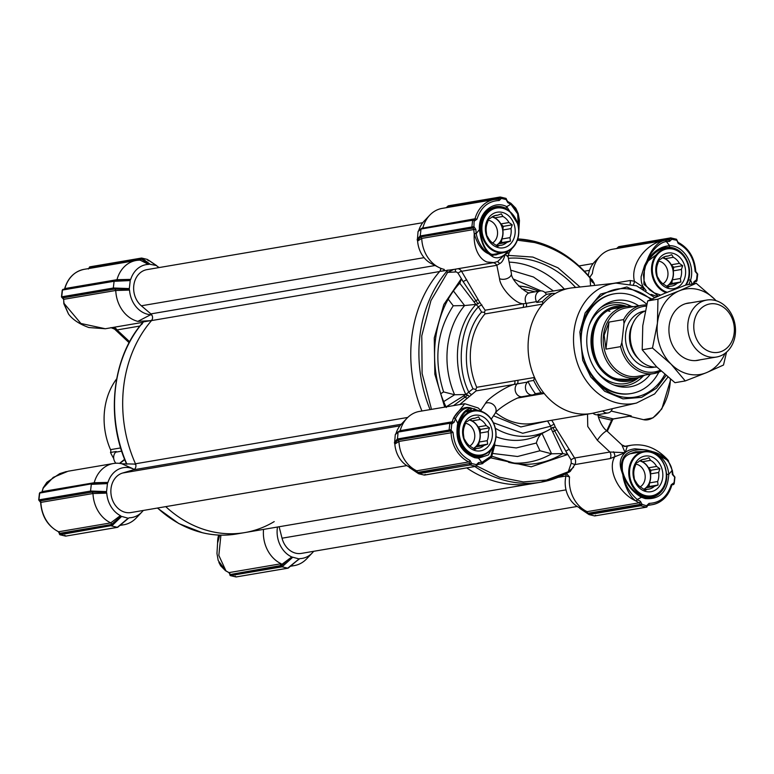 <?xml version="1.0" encoding="UTF-8"?>
<svg xmlns="http://www.w3.org/2000/svg" width="774" height="774" viewBox="0 0 774 774"><rect width="100%" height="100%" fill="white"/><g stroke="black" fill="none" stroke-linecap="round" stroke-linejoin="round"><path stroke-width="1.16" d="M107.963 482.415A25.29 20.753 -99.7 0 1 130.342 467.931A25.29 20.753 -99.7 0 1 133.389 468.947L121.876 463.781A31.066 25.494 80.3 0 0 113.42 463.51A31.066 25.494 80.3 0 0 94.205 482.724L107.963 482.415L107.509 483.063L91.874 483.624M121.876 463.781L134.512 464.071L135.885 464.7A122.814 100.804 -99.7 0 1 152.12 319.904L150.601 320.659L137.849 321.374L150.688 314.708A25.29 20.753 -99.7 0 1 129.529 290.076L115.761 290.492A31.066 25.494 80.3 0 0 137.849 321.374M113.42 463.51L68.093 471.221L53.28 477.364L43.354 487.93A1.442 0.493 -157.8 0 0 43.092 488.084A1.442 0.493 -157.8 0 0 43.17 488.375M43.354 487.93A31.066 25.494 80.3 0 0 42.106 491.606L94.205 482.724L92.232 484.301L92.667 483.624L96.411 483.547M113.73 458.518A65.016 53.367 -99.7 0 1 110.489 452.471A2.893 2.37 80.3 0 0 110.527 449.646A63.574 52.177 -99.7 0 1 104.548 410.53A63.574 52.177 -99.7 0 1 116.69 378.825M139.891 326.048L117.029 329.937A5.776 4.741 80.3 0 0 113.865 327.479A5.776 4.741 80.3 0 0 113.314 327.392M115.345 280.604L114.088 281.272L113.323 288.034L114.687 288.034L114.968 289.05L129.248 289.253L130.284 280.024L114.649 280.585M129.248 289.253L129.529 290.076M151.956 315.221L150.688 314.708M92.57 483.644L39.697 493.086L38.942 499.859A0.871 0.716 80.3 0 0 39.561 500.875L39.203 500.168L39.561 500.875L91.816 492.109L91.477 491.074L92.193 492.09L106.473 492.293L107.509 483.063M106.473 492.293L106.754 493.115L92.986 493.531A31.066 25.494 80.3 0 0 110.75 522.876L120.376 515.619A25.29 20.753 -99.7 0 1 106.754 493.115M120.376 515.619L120.947 516.21L110.953 524.966L111.669 525.962L117.358 527.326L128.145 518.232L120.947 516.21M118.828 526.049L124.13 521.763M128.697 518.067L129.364 517.777A25.29 20.753 -99.7 0 0 141.884 512.04L136.214 518A31.066 25.494 80.3 0 1 123.84 524.762L119.854 525.44M143.248 510.463A25.29 20.753 -99.7 0 1 141.884 512.04M274.219 521.599A122.814 100.804 -99.7 0 1 244.778 532.589A122.814 100.804 -99.7 0 1 165.733 506.631A122.814 100.804 -99.7 0 0 210.722 531.37A122.814 100.804 -99.7 0 0 244.778 532.589L236.641 533.973C225.292 535.889 213.885 535.482 202.411 532.744L178.833 523.563L157.403 508.054M292.359 557.599L282.084 566.82L287.764 568.174L299.112 558.915L291.788 556.961A25.29 20.753 -99.7 0 1 277.479 527.026M299.112 558.915L289.244 566.897M313.654 551.311A25.29 20.753 -99.7 0 1 312.299 552.888A25.29 20.753 -99.7 0 1 299.78 558.625L294.546 562.621M147.911 260.461L147.399 259.425L141.719 258.061L142.455 258.584L141.468 259.135L149.227 264.118L156.483 265.559L157.548 266.566A25.29 20.753 -99.7 0 1 159.231 267.543M148.579 260.838L148.144 259.948L148.579 260.838L148.144 259.948L156.977 265.975M149.227 264.118L148.56 264.408L140.22 260.18A31.066 25.494 80.3 0 0 136.195 260.47A31.066 25.494 80.3 0 0 116.98 279.685L130.729 279.375A25.29 20.753 -99.7 0 1 148.56 264.408M130.729 279.375L130.284 280.024M114.687 288.034L129.074 288.567M129.964 280.585L115.442 281.252L116.98 279.685L64.881 288.567A31.066 25.494 80.3 0 1 84.105 269.333L136.195 260.47M150.601 320.659L143.471 321.878A122.814 100.804 80.3 0 0 126.907 464.207L126.152 463.065C105.748 416.867 112.327 358.004 141.826 323.648M92.232 484.301L91.313 484.301L92.009 483.653L91.313 484.301L90.548 491.074L91.477 491.074M91.913 491.074L106.299 491.606M107.199 483.624L92.667 484.292M121.441 516.626L112.549 525.169L110.75 522.876M120.289 525.053A31.066 25.494 80.3 0 0 123.84 524.762M263.547 529.397A31.066 25.494 80.3 0 0 281.175 563.733L280.101 565.678L291.788 556.961M290.705 565.91A31.066 25.494 80.3 0 0 294.255 565.61A31.066 25.494 80.3 0 0 306.63 558.857L312.299 552.888M142.455 258.584L149.779 263.953M114.252 288.034L115.761 290.482L63.671 299.344A31.066 25.494 80.3 0 0 64.049 303.418L80.912 323.484L105.322 328.747L88.894 327.537C79.47 324.142 72.669 319.633 68.489 314.002L64.087 303.689M113.836 289.07L113.323 288.034L61.717 296.819A0.871 0.716 80.3 0 0 62.336 297.835L114.591 289.07L62.636 297.913L61.978 297.129L62.336 297.835M115.442 281.252L115.442 280.585L119.186 280.507M115.007 281.262L114.088 281.272L114.784 280.614L114.088 281.272L62.471 290.047L61.717 296.819M126.21 462.639L126.559 464.187M143.374 321.897L141.71 324.451M143.026 321.984L141.681 323.996M91.061 492.109L90.548 491.074L38.942 499.859M58.244 531.544A1.442 0.716 -65 0 0 58.427 531.719C47.64 525.962 41.709 516.21 40.645 502.471L40.896 502.384A1.442 1.19 80.3 0 0 39.861 500.952L92.193 492.09L92.986 493.522L40.896 502.384A31.066 25.494 80.3 0 0 58.669 531.748L110.759 522.885M118.519 526.543A0.871 0.571 -131.9 0 1 117.948 526.784M118.054 526.668L117.358 527.326L118.054 526.668L117.358 527.326L65.742 536.111A0.871 0.716 80.3 0 0 66.206 536.034M112.549 525.169L112.269 525.43A0.871 0.571 -131.9 0 1 111.446 524.52L59.492 533.363A1.442 1.19 80.3 0 0 58.669 531.748A1.442 0.716 -65 0 1 58.427 531.719L59.443 533.731A0.871 0.716 80.3 0 0 60.062 534.747L59.704 534.041L60.062 534.747L65.742 536.111L64.774 535.26M220.919 535.144L218.829 555.393L225.94 570.854A1.442 0.658 123 0 1 225.66 570.806A1.442 0.658 123 0 1 225.573 570.719M229.859 574.579L229.859 574.579A0.871 0.716 80.3 0 0 230.478 575.595L282.084 566.82L281.359 565.813L229.859 574.579L280.101 565.678M288.363 567.642A0.871 0.571 48.1 0 0 288.925 567.4M288.46 567.516L287.764 568.174L288.46 567.516L287.764 568.174L236.157 576.959A0.871 0.716 80.3 0 0 236.621 576.882M142.222 258.419A0.871 0.716 125 0 0 141.216 259.048L140.423 260.161M140.81 258.758L141.719 258.061L140.81 258.758L141.216 259.048L89.262 267.891L140.81 258.758M219.729 535.115L217.581 543.029L216.962 553.497L218.21 560.531L225.737 570.719A1.442 0.658 123.6 0 1 225.457 570.67A1.442 0.658 123.6 0 1 225.311 570.448M129.239 342.476A7.227 1.413 -46.9 0 1 129.529 341.634L117.029 329.937L114.658 329.182A5.776 5.737 111.7 0 0 111.659 327.673M41.951 491.974L43.189 487.843L46.875 482.308L43.45 487.697A1.442 0.503 -157.3 0 0 43.189 487.843A1.442 0.503 -157.3 0 0 43.189 487.978M39.697 493.086L39.668 493.764L39.697 493.086A0.871 0.716 80.3 0 1 40.509 492.419M117.59 527.336L65.742 536.111M235.19 576.108L235.964 576.949L230.304 575.595L229.868 574.521M230.478 575.595L230.12 574.889L230.478 575.595L236.157 576.959M115.945 463.239A7.227 5.931 -99.7 0 1 115.694 452.171A2.893 2.37 80.3 0 0 116.187 451.503L110.489 452.471M89.271 268.201L89.31 267.523L89.271 268.201M517.361 240.192L534.486 242.523C556.448 248.27 574.956 260.103 590.02 278.001L592.023 279.637L594.209 283.361A31.066 25.494 80.3 0 0 594.587 285.432M664.576 465.416L666.782 474.433L668.784 474.317C667.633 491.722 659.758 499.811 645.148 498.572L641.452 497.266C633.093 492.341 626.959 485.066 623.051 475.439L621.512 470.834C619.006 463.336 620.216 457.289 625.15 452.674L621.861 444.905L607.077 431.079A7.227 1.413 -46.9 0 0 602.501 433.982A7.227 1.413 -46.9 0 0 597.402 440.329L609.902 452.026L625.15 452.674L614.73 456.757A5.776 2.999 57.3 0 0 613.453 451.784M474.414 456.534A23.839 19.563 -99.7 0 0 477.664 456.912A1.442 0.813 91.1 0 1 477.752 456.912A1.442 0.813 91.1 0 1 478.535 458.218L474.743 457.724C460.627 452.074 454.928 440.735 457.637 423.707C461.275 413.8 465.9 408.662 471.521 408.304L470.457 410.143L473.698 410.878M572.537 287.812A63.574 52.177 80.3 0 0 569.945 288.17A63.574 52.177 80.3 0 0 555.422 293.443A63.574 52.177 80.3 0 0 542.748 304.085A63.574 52.177 80.3 0 0 528.536 338.364A63.574 52.177 80.3 0 0 534.515 377.48A63.574 52.177 80.3 0 0 544.199 393.482A63.574 52.177 80.3 0 0 573.65 412.89A63.574 52.177 80.3 0 0 591.278 413.519A63.574 52.177 80.3 0 0 593.842 413.006L636.509 403.031A60.894 49.981 -99.7 0 1 573.95 331.533A60.894 49.981 -99.7 0 1 616.094 283.11L572.537 287.812M533.663 380.44L527.965 381.408A2.893 2.37 -99.7 0 1 527.481 382.085L514.013 384.446A2.893 2.37 80.3 0 0 514.662 380.837L534.515 377.48L533.663 380.44A65.016 53.367 80.3 0 0 541.113 392.737L544.199 393.482L518.048 397.952M612.35 408.672A7.227 5.931 -99.7 0 1 607.938 412.968A7.227 5.931 -99.7 0 1 602.772 410.917M593.745 378.418A50.571 41.506 80.3 0 0 616.578 393.134A50.571 41.506 80.3 0 0 630.597 393.637L631.4 393.502A50.571 41.506 -99.7 0 1 581.497 333.72A50.571 41.506 -99.7 0 1 614.43 293.791A50.571 41.506 -99.7 0 1 646.793 304.317M650.818 299.432A54.741 44.931 80.3 0 0 632.174 289.669A54.741 44.931 80.3 0 0 584.312 319.198A54.741 44.931 80.3 0 0 594.577 379.492A54.741 44.931 80.3 0 0 620.187 396.511A54.741 44.931 80.3 0 0 664.818 374.432M614.43 293.791L613.627 293.927A50.571 41.506 80.3 0 0 583.886 320.484M507.879 256.697L505.064 254.298C499.878 258.41 495.292 258.884 491.306 255.73L488.791 253.901C482.299 251.182 477.452 244.507 474.239 233.874L474.201 233.613A31.066 25.494 -99.7 0 1 473.823 229.539L421.733 238.421A31.066 25.494 80.3 0 0 438.674 267.359A31.066 25.494 80.3 0 0 443.821 269.294L444.295 269.458M488.181 252.082L488.858 253.756C484.534 251.676 477.684 242.804 476.233 233.564L474.239 233.874C473.359 247.022 478.738 259 486.991 262.009L493.899 262.609L497.682 261.535L505.064 254.298C503.913 259.377 502.084 262.502 499.578 263.673L496.86 265.288L461.565 271.297L479.745 302.353L485.124 310.219L484.543 312.357L481.602 312.086L478.438 306.852C460.162 325.506 455.615 366.054 468.86 392.263A2.893 1.49 -130 0 0 471.937 394.382L459.717 404.57M466.732 467.912A122.814 100.804 80.3 0 0 498.804 482.328A122.814 100.804 80.3 0 0 532.86 483.557A122.814 100.804 -99.7 0 1 498.804 482.328A122.814 100.804 -99.7 0 1 466.732 467.912M421.733 238.421L417.612 241.043A25.29 20.753 80.3 0 0 431.35 263.605L438.674 267.359M566.491 473.446L569.548 476.997A31.066 25.494 80.3 0 0 586.315 511.246A31.066 25.494 80.3 0 0 587.137 511.653L639.237 502.79A31.066 25.494 -99.7 0 1 636.093 501.039L635.889 500.904C619.374 493.754 606.806 470.186 614.73 456.757L610.164 458.576A5.776 4.741 -99.7 0 0 609.902 452.026L574.608 458.034L555.297 427.161L552.781 427.422L551.156 428.603L562.862 453.574L551.591 453.796L539.971 450.758L536.343 443.038L516.287 447.952L494.779 445.273M622.296 471.801A1.442 0.716 166.9 0 0 622.509 471.279C620.787 455.451 627.801 454.619 635.667 451.803L642.933 451.59M642.942 288.779L643.678 287.522C641.781 284.784 640.94 281.136 641.143 276.599L644.529 265.637L646.977 260.819L647.896 261.167L665.834 247.506L668.91 247.274A1.442 0.813 -88.9 0 0 669.665 245.697C683.694 245.29 695.458 264.727 690.563 280.207L688.831 284.513M457.966 424.375L469.47 410.239L470.457 410.143M527.481 382.085A7.227 5.931 80.3 0 0 526.068 390.57A7.227 5.931 80.3 0 0 532.628 394.914A7.227 5.931 80.3 0 0 534.708 394.034A2.893 2.37 -99.7 0 1 535.414 393.714L541.326 392.699M525.914 306.949L522.885 307.481A2.893 2.37 80.3 0 0 523.069 303.756L526.185 303.398A2.893 2.37 -99.7 0 1 525.914 306.949L542.748 304.085L542.516 301.531L536.817 302.508A2.893 2.37 -99.7 0 0 536.498 301.637A7.227 5.931 -99.7 0 1 540.262 290.937A7.227 5.931 -99.7 0 1 545.97 293.694A2.893 2.37 -99.7 0 0 546.56 294.323A65.016 53.367 80.3 0 0 536.817 302.508M555.297 427.161L554.213 424.346A2.893 0.716 -31.2 0 0 550.691 426.213L547.528 420.969L520.844 426.948L493.512 415.783M523.882 396.404A2.893 2.37 -99.7 0 1 524.366 396.878M527.965 381.408A65.016 53.367 80.3 0 0 535.414 393.714M481.96 304.985A2.893 0.716 148.8 0 0 478.438 306.852L475.865 304.385L464.613 305.556A78.155 64.145 80.3 0 0 454.609 394.75L465.755 394.517L473.001 388.78L475.894 389.448L476.078 390.899L471.937 394.382M475.894 389.448L476.726 387.3L514.662 380.837M484.543 312.357L484.95 313.934A63.574 52.177 80.3 0 0 476.726 387.3M553.768 293.723L555.422 293.443L552.259 293.356A65.016 53.367 80.3 0 0 542.516 301.531M555.422 293.443L554.687 293.694M611.131 411.042L631.226 415.861L613.25 418.918A1.442 1.084 -71 0 0 612.002 420.253L598.379 417.109M552.259 293.356L546.56 294.323M606.748 430.76L611.615 420.282A1.442 0.784 -76.5 0 1 612.592 418.734L598.157 415.27M630.113 283.903A5.776 4.741 80.3 0 0 630.133 280.517L634.419 281.252L643.678 287.522L640.698 287.618M627.414 416.509L629.291 416.277L643.571 419.692A33.234 17.918 -76.5 0 0 670.381 379.076M613.25 418.918L612.592 418.734M495.302 428.245A75.552 62.007 80.3 0 0 547.605 430.605L551.156 428.603L550.691 426.213L522.731 433.276L493.386 422.768M569.403 449.433A2.893 0.716 -31.2 0 0 565.881 451.3L552.781 427.422M480.538 410.781L484.747 412.929M453.535 405.615L467.757 395.108L469.208 396.288M465.755 394.517L463.355 396.065A2.893 1.567 58 0 1 465.058 397.11A2.893 1.654 48.6 0 0 467.303 397.971M467.757 395.108L465.851 394.517M475.962 304.376L477.993 303.872L475.875 300.66A2.893 0.89 142.6 0 1 473.93 301.754L475.865 304.385M477.993 303.872L479.745 302.353M478.322 299.77A2.893 0.88 151.1 0 0 475.875 300.66L463.249 281.765A2.893 0.716 148.8 0 1 466.77 279.898M493.144 262.734A5.776 4.741 -99.7 0 1 496.86 265.288L499.53 278.659C500.197 287.734 515.223 303.756 523.069 303.756L485.124 310.219M624.56 446.482L627.327 446.172A5.776 5.737 -68.3 0 1 621.957 444.992M624.782 446.327L631.12 445.253L627.327 446.172L625.15 452.674C627.269 450.652 630.529 449.365 634.951 448.804L646.367 449.975L651.631 451.339L668.552 460.791M665.118 240.308L665.118 240.308A1.442 0.822 81.6 0 1 665.127 240.298A1.442 0.822 81.6 0 1 666.153 241.594C658.703 242.485 650.383 252.605 647.122 260.877L646.977 260.819C650.315 251.308 657.339 241.217 665.118 240.308C647.606 242.049 629.978 263.615 634.419 281.252A5.776 3.938 -58.7 0 1 633.335 284.735M646.164 290.714L643.678 287.522L643.736 289.234M629.301 416.267L613.405 418.976L612.002 420.253M552.588 431.699A2.893 0.532 -25.2 0 0 554.706 430.886A2.893 0.542 -33.4 0 1 556.97 429.705M492.09 456.292L515.445 463.616A103.61 85.034 -99.7 0 0 562.862 453.574L567.419 454.58L565.881 451.3L571.086 459.901A2.893 0.716 148.8 0 1 574.608 458.034A5.776 4.741 80.3 0 1 574.869 464.584L571.212 463.181L568.29 471.734L546.502 480.044L523.33 481.941L499.53 477.229L476.745 465.948M610.164 458.576L574.869 464.584L570.196 471.463L568.242 472.488L568.29 471.734C568.339 472.517 568.88 472.45 569.916 471.521M482.831 463.607L481.234 463.916A1.442 0.822 -97.8 0 0 481.834 462.349L482.047 462.32A1.442 0.832 -98.4 0 1 481.447 463.887L491.113 457.453L493.57 445.621M497.14 261.738A5.776 2.564 -103.8 0 1 499.578 263.673M508.208 251.105L505.064 254.298L509.108 252.556L508.063 256.765L511.362 273.261A7.227 4.509 168.7 0 1 507.599 278.321A7.227 4.509 168.7 0 1 499.53 278.659M444.711 407.124L434.833 374.181L434.262 337.967L443.831 304.53L461.12 278.979L463.249 281.765L458.044 273.164L456.457 271.935L447.614 272.39L430.934 300.612L421.772 335.819L422.111 373.484L431.244 408.362M461.12 278.979L460.017 282.936C432.434 312.232 426.348 366.615 446.317 407.501M443.966 269.333C444.76 270.242 443.666 270.89 440.706 271.287L453.806 269.429A31.066 25.494 80.3 0 0 454.222 269.362L493.88 262.609M635.889 500.904C629.426 496.802 623.825 483.653 622.906 475.449L623.796 476.107L623.051 475.439C625.024 484.94 629.746 492.97 637.225 499.511A1.442 0.648 123.5 0 1 635.889 500.904M664.547 240.395L612.573 249.238A31.066 25.494 80.3 0 0 600.198 256.001A31.066 25.494 80.3 0 0 592.371 273.58L589.798 277.295M657.242 296.5L651.128 294.362M395.978 433.779L395.282 434.591L394.556 443.26L398.204 439.826L397.488 438.829L398.068 432.25A0.871 0.842 -136 0 1 398.387 431.679M395.591 434.021L397.904 432.144M481.863 411.507L478.197 407.985L464.748 403.709L419.392 411.429A31.066 25.494 80.3 0 0 407.018 418.183L401.348 424.152A25.29 20.753 80.3 0 0 396.046 433.382M441.054 268.423L440.213 270.871A122.814 100.804 80.3 0 0 421.946 410.994A122.814 100.804 -99.7 0 1 439.622 271.539A4.334 3.56 80.3 0 0 440.629 268.249M417.612 241.043L417.331 240.221L420.833 236.941L472.788 228.098A1.442 1.19 -99.7 0 1 473.823 229.539L475.836 229.423L476.194 233.313L474.201 233.613M418.753 230.739L418.057 231.552L417.331 240.221M418.366 230.991L420.679 229.104M421.927 228.282L422.943 227.614A31.066 25.494 -99.7 0 1 429.793 215.143L424.123 221.112A25.29 20.753 80.3 0 0 418.821 230.342M600.198 256.001L594.529 261.96A25.29 20.753 80.3 0 0 588.259 275.486M588.521 514.226A0.871 0.716 -55 0 1 588.095 513.249L578.875 507.434L586.315 511.246M565.842 473.785L566.007 475.846A25.29 20.753 80.3 0 0 578.875 507.434M409.523 467.593L417.863 473.204L417.428 472.304L408.469 466.587L415.899 470.399A31.066 25.494 -99.7 0 1 398.958 441.461L394.846 444.083A25.29 20.753 80.3 0 0 408.469 466.587M394.846 444.083L394.556 443.26M573.573 467.283L568.29 471.734M579.939 508.441L588.269 514.052L587.166 511.662M569.548 476.997L566.007 475.846M636.093 501.039A1.442 0.658 -57 0 0 637.418 499.646L640.417 501.31L642.062 504.348L647.335 506.061M637.225 499.511L641.452 497.266A1.442 0.716 -64.8 0 0 641.249 496.105A1.442 0.716 -64.8 0 0 641.007 496.076M542.032 433.45C539.642 435.075 537.746 438.268 536.343 443.038M464.719 403.718L453.603 417.883C458.856 409.098 464.816 405.857 471.492 408.159L478.835 410.646M407.018 418.183A31.066 25.494 80.3 0 0 400.168 430.654L452.258 421.801A31.066 25.494 -99.7 0 1 453.506 418.115L453.603 417.883A1.442 0.503 22.6 0 1 455.499 418.453C460.424 409.92 465.764 406.534 471.521 408.304L471.579 408.72M511.111 203.552L518.203 213.479L518.396 226.724M447.962 270.049C446.801 270.387 446.685 271.161 447.614 272.39L453.806 269.429M443.715 401.571L454.609 394.75L443.599 391.925C433.508 360.016 436.729 331.301 453.254 305.778L464.613 305.556L453.506 291.043M440.706 271.287L440.213 270.871M646.126 451.232L646.367 449.975C628.178 448.31 619.897 455.267 621.512 470.834A1.442 0.716 166.9 0 1 622.509 471.279L623.941 475.623C627.579 484.747 633.345 491.567 641.249 496.105L644.674 497.305L651.108 497.547A23.839 19.563 -99.7 0 1 644.829 497.382M672.374 470.582L667.943 460.017M672.325 470.311L673.003 474.568L672.364 474.481L672.006 470.602L668.784 474.317C667.691 463.278 661.973 455.663 651.611 451.474C656.449 452.451 660.735 454.483 664.479 457.589C668.949 461.604 671.445 465.861 671.967 470.35M594.209 283.361C592.371 282.607 590.968 280.817 590.02 278.001L590.581 285.867M589.759 277.247L592.371 273.58M618.474 248.241L619.626 247.477L669.829 238.934A1.442 1.19 -99.7 0 1 668.823 240.075M694.317 282.394L695.207 281.494A1.442 1.19 -99.7 0 1 695.603 281.513L696.474 280.469L697.219 273.832A0.871 0.619 -136.1 0 1 697.432 274.19L695.139 271.442C694.065 258.274 688.425 248.938 678.198 243.452L676.708 239.959A0.871 0.619 43.9 0 1 676.931 240.317L671.803 239.272L669.568 241.382A1.442 0.813 -88.6 0 0 668.794 240.075L665.359 240.269A1.442 0.822 82.2 0 1 665.359 240.269A1.442 0.822 82.2 0 1 666.366 241.565L666.153 241.594M665.65 247.535L665.834 247.506C658.713 249.17 652.772 253.766 648.012 261.312L645.574 265.859L644.529 265.637L643.891 284.3L658.161 296.094M398.068 432.25L395.282 434.591M394.382 442.573L397.226 439.11L398.958 441.461M399.152 431.321L400.168 430.654M417.157 239.534L420.079 235.973A0.871 0.842 44 0 0 420.833 236.941L420.263 235.789L421.017 229.027L418.057 231.552M429.793 215.143A31.066 25.494 -99.7 0 1 442.167 208.39L494.257 199.528A31.066 25.494 -99.7 0 1 498.292 199.237A1.442 0.813 -88.6 0 1 498.379 199.228L494.257 199.528A31.066 25.494 -99.7 0 0 475.033 218.761L476.987 219.148C480.886 207.18 488.278 200.979 499.162 200.534A1.442 0.813 -88.6 0 0 498.379 199.228L498.475 199.218A1.442 1.19 -99.7 0 1 498.408 199.228M595.612 515.242L594.693 515.939L589.014 514.575L579.736 508.354M481.234 463.916A31.066 25.494 -99.7 0 1 477.868 464.1A1.442 0.813 91.4 0 0 478.632 462.533L476.397 464.642L471.656 463.5L470.215 464.942L475.894 466.296L476.397 464.642L476.697 465.619A0.871 0.716 -99.7 0 1 475.894 466.296L424.287 475.081L425.197 474.394L424.287 475.081L418.608 473.727L416.751 470.815M397.226 439.11L397.304 439.013A0.871 0.842 44 0 0 398.059 439.98L450.013 431.137A1.442 1.19 -99.7 0 1 451.048 432.579A31.066 25.494 -99.7 0 0 468.821 461.933L416.722 470.795A31.066 25.494 -99.7 0 1 415.899 470.399M640.417 501.31A1.442 0.716 -65 0 1 639.237 502.79A1.442 1.19 -99.7 0 1 640.05 504.406L642.062 504.348L640.63 505.79L589.014 514.575L588.095 513.249L640.05 504.406L641.801 504.822M477.626 410.472L474.143 408.691A1.442 1.229 -72.2 0 1 472.837 410.539M493.435 445.892L490.948 456.225L482.047 462.32M399.868 431.195L400.168 430.663M453.506 418.115A1.442 0.493 22.2 0 1 455.402 418.676L455.499 418.453M500.546 253.127L495.795 254.956L490.89 254.066A1.442 1.2 -60.2 0 1 491.306 255.73L505.886 252.063M490.89 254.066L488.742 252.343M510.85 203.281A1.442 0.658 123.6 0 1 510.956 203.33A1.442 0.658 123.6 0 1 510.975 204.394L517.69 213.905L518.27 226.085M510.482 203.146A1.442 0.658 123 0 1 510.753 203.194A1.442 0.658 123 0 1 510.782 204.268L510.975 204.394M421.733 238.402L420.001 236.07M476.233 233.564L479.416 229.597C478.158 212.637 493.551 199.711 506.747 206.639L517.738 223.909M672.364 474.481L674.444 476.871A1.442 0.784 -76.5 0 0 673.961 476.097A1.442 0.784 -76.5 0 0 673.786 476.087M619.065 246.674L618.368 247.332L619.065 246.674L618.368 247.332L669.868 238.566L671.358 238.982L669.868 238.566A0.871 0.716 -99.7 0 1 670.681 237.889L618.832 246.664M671.803 239.272L671.639 238.74L671.803 239.272M647.122 260.877C653.159 251.453 660.677 246.393 669.665 245.697L666.366 241.565L669.568 241.382M668.91 247.274A23.839 19.563 -99.7 0 1 672.49 247.738A23.839 19.563 -99.7 0 1 688.608 279.811L686.441 284.919M397.981 432.327L398.862 431.582L397.981 432.327M395.862 433.846L398.223 431.824M399.161 431.37L398.242 432.066L399.161 431.37L398.242 432.066L449.858 423.281A0.871 0.716 -99.7 0 1 450.662 422.604L398.881 431.37M421.162 228.64A0.871 0.842 44 0 0 420.843 229.21M421.927 228.33L421.017 229.027L421.927 228.33L421.017 229.027L472.633 220.242A0.871 0.716 -99.7 0 1 473.436 219.564L474.394 220.416L472.633 220.242L471.869 227.005L473.93 226.598L472.788 228.098A1.442 0.784 103.5 0 0 473.649 227.063L473.436 226.695M420.756 229.288L421.637 228.543M447.053 207.558L448.659 205.826M446.511 207.655L447.769 206.61M473.988 219.671A1.442 1.19 -99.7 0 0 475.033 218.761L422.643 228.156M447.962 206.348A0.871 0.571 48.1 0 0 447.469 206.919L499.424 198.076A1.442 1.19 -99.7 0 1 498.475 199.218M646.861 506.041L647.112 506.477A0.871 0.716 -99.7 0 1 646.551 507.164L594.693 515.939L646.309 507.154L646.812 505.49L649.038 503.381C659.932 502.955 667.323 496.744 671.213 484.766L673.641 482.966L673.941 483.953A0.871 0.716 -99.7 0 1 673.138 484.621L672.016 484.814M418.105 473.369A0.871 0.716 -55 0 1 417.689 472.401L469.644 463.558L418.095 472.691M409.33 467.506L418.608 473.727L470.215 464.942A0.871 0.716 -99.7 0 1 469.605 463.926L471.385 463.974M493.106 446.511L488.375 454.918L478.535 458.218L481.834 462.349L478.632 462.533M488.675 451.997L480.654 456.699L477.829 456.921M450.662 422.604L451.793 423.978L449.858 423.281L449.094 430.044L451.155 429.638L451.793 423.978L454.212 422.188L452.258 421.801A1.442 1.19 -99.7 0 1 451.213 422.701M489.004 253.388L488.858 253.756C483.847 248.657 480.702 240.598 479.416 229.597L480.044 229.675C481.205 240.201 484.108 247.767 488.752 252.363M479.793 229.752L480.044 229.675C480.364 216.913 485.501 209.232 495.466 206.648A23.839 19.563 -99.7 0 1 502.074 206.881A23.839 19.563 -99.7 0 1 505.567 208.119L512.746 214.408M506.515 199.469L506.302 199.112A0.871 0.619 -136.1 0 1 506.515 199.469L507.58 201.433A1.442 0.716 115 0 1 507.783 202.604L510.782 204.268L506.747 206.639A1.442 0.716 -64.8 0 1 505.567 208.119M553.42 290.985L533.48 277.005L510.743 270.165M673.941 483.953L674.657 477.229A0.871 0.619 -136.1 0 0 674.444 476.871M688.608 279.811L690.563 280.207L692.237 283.942M694.936 281.63L695.603 281.513A1.442 0.784 -76.5 0 0 696.474 280.469L696.406 279.927L693.988 281.726L694.568 282.239L694.162 283.613M475.836 229.423L473.93 226.598L474.114 220.658M500.265 197.041L500.023 197.031A0.871 0.716 -99.7 0 1 500.265 197.041L501.388 198.425L499.424 198.076L501.233 197.892M676.708 239.959L676.36 239.253L676.708 239.959M670.681 237.889L671.639 238.74M696.716 280.914L696.755 280.236L696.716 280.914A0.871 0.716 -99.7 0 1 695.913 281.581L694.791 281.775M454.212 422.188L455.402 418.676L458.218 424.229C462.107 414.806 465.861 410.143 469.479 410.23M451 422.672A1.442 0.784 103.5 0 1 451.145 422.681A1.442 0.784 103.5 0 1 451.629 423.455L451.339 423.697M450.662 429.734L453.061 432.463L398.958 441.441M398.204 439.826L449.713 431.06L450.884 430.092A1.442 0.784 103.5 0 1 450.013 431.137L449.713 431.06A0.871 0.716 -99.7 0 1 449.094 430.044L397.304 439.013M473.775 219.632A1.442 0.784 103.5 0 1 473.92 219.642L473.436 219.564M476.987 219.148L474.568 220.938L474.394 220.416A1.442 0.784 103.5 0 0 473.92 219.642L474.143 219.652M697.219 273.832L696.861 273.125L697.219 273.832A1.442 0.784 -76.5 0 0 696.735 273.058A1.442 0.784 -76.5 0 0 696.561 273.048M647.548 505.48L652.318 504.667A31.066 25.494 -99.7 0 0 671.542 485.433L672.432 484.534A1.442 1.19 -99.7 0 1 672.829 484.553A1.442 0.784 -76.5 0 0 673.699 483.508L673.138 484.621L672.161 484.669M647.112 506.477L647.151 505.799M470.002 460.462L471.656 463.5L469.644 463.558A1.442 1.19 -99.7 0 0 468.821 461.933A1.442 0.716 -65 0 0 470.002 460.462C459.795 454.957 454.144 445.631 453.061 432.463M637.844 377.741A37.945 31.144 -99.7 0 1 604.813 373.61A37.945 31.144 -99.7 0 1 591.268 336.293A37.945 31.144 -99.7 0 1 625.731 306.543M650.315 374.161A43.75 35.904 -99.7 0 1 615.465 385.578A43.75 35.904 -99.7 0 1 587.079 335.055A43.75 35.904 -99.7 0 1 602.008 306.543A43.75 35.904 -99.7 0 1 638.676 305.788M658.829 372.168A50.571 41.506 -99.7 0 1 631.4 393.502M666.182 292.698A22.833 18.74 -99.7 0 1 652.927 278.176A22.833 18.74 -99.7 0 1 666.54 248.415A22.833 18.74 -99.7 0 1 687.805 263.663A22.833 18.74 -99.7 0 1 685.89 285.026L664.624 293.336L647.683 300.922L642.768 325.719L642.207 349.771L656.41 366.605L674.967 382.695L685.251 380.943L671.058 364.109A43.344 35.575 80.3 0 0 706.556 372.623A43.344 35.575 80.3 0 0 725.015 353.379M667.188 292.282A22.253 18.266 -99.7 0 1 653.691 277.934A22.253 18.266 -99.7 0 1 663.686 249.876A22.253 18.266 -99.7 0 1 687.689 263.789A22.253 18.266 -99.7 0 1 685.474 285.18M679.379 263.392L671.242 264.776A15.17 12.452 -99.7 0 1 672.519 267.698A15.17 12.452 -99.7 0 1 673.264 270.852L673.67 267.224L682.668 265.695L679.379 263.392A15.17 12.452 80.3 0 0 673.322 257.307L671.745 254.714L668.049 256.039A15.17 12.452 80.3 0 0 666.52 256.184A15.17 12.452 80.3 0 0 660.986 258.98L658.993 260.016L657.736 263.789A15.17 12.452 80.3 0 0 656.729 272.816L657.174 276.299L658.751 278.892A15.17 12.452 80.3 0 0 664.808 284.977L668.088 287.28L670.081 286.235A15.17 12.452 80.3 0 0 671.609 286.099A15.17 12.452 80.3 0 0 677.144 283.294L680.839 281.968L671.851 283.507L672.258 279.878A15.17 12.452 80.3 0 0 673.264 270.852L681.41 269.458A15.17 12.452 80.3 0 1 680.394 278.495L680.839 281.968M684.497 265.124A18.063 14.822 80.3 0 0 665.011 253.824A18.063 14.822 80.3 0 0 656.894 276.608A18.063 14.822 80.3 0 0 676.379 287.899A18.063 14.822 80.3 0 0 684.497 265.124M662.592 257.723A15.17 12.452 -99.7 0 1 665.185 258.69L673.322 257.307M673.67 267.224L671.242 264.776A15.17 12.452 80.3 0 0 665.185 258.69L663.637 257.132M666.549 286.245A15.016 12.326 80.3 0 0 672.345 267.765A15.016 12.326 80.3 0 0 662.389 257.858M662.979 283.835A12.103 9.936 80.3 0 0 667.227 269.178A12.103 9.936 80.3 0 0 658.606 261.08M682.668 265.695L681.41 269.458M680.394 278.495L672.258 279.878A15.17 12.452 -99.7 0 1 669.007 284.687L677.144 283.294M670.081 286.235L667.256 286.719M666.714 286.351A15.17 12.452 80.3 0 0 669.007 284.687L671.851 283.507M668.049 256.039L665.03 256.552M406.776 465.609L130.97 512.552A20.23 16.602 -99.7 0 1 125.359 512.349A20.23 16.602 -99.7 0 1 110.924 493.009A20.23 16.602 -99.7 0 1 122.582 473.04L133.409 469.818A4.334 3.56 80.3 0 0 135.469 463.781A122.814 100.804 -99.7 0 1 151.54 320.581A4.334 3.56 80.3 0 0 150.901 313.896L141.342 305.788A20.23 16.602 -99.7 0 1 133.912 284.629A20.23 16.602 -99.7 0 1 146.954 269.633L422.768 222.689M577.191 506.457L301.376 553.4A20.23 16.602 -99.7 0 1 295.774 553.197A20.23 16.602 -99.7 0 1 282.036 538.201L279.114 526.746M218.645 535.066A22.833 18.74 80.3 0 0 217.6 542.922M665.04 466.703A22.833 18.74 -99.7 0 1 651.427 496.463A22.833 18.74 -99.7 0 1 630.152 481.215A22.833 18.74 -99.7 0 1 643.765 451.455A22.833 18.74 -99.7 0 1 665.04 466.703M664.924 466.828A22.253 18.266 -99.7 0 1 654.92 494.886A22.253 18.266 -99.7 0 1 630.916 480.973A22.253 18.266 -99.7 0 1 640.92 452.916A22.253 18.266 -99.7 0 1 664.924 466.828M656.604 466.432L648.467 467.815A15.17 12.452 -99.7 0 1 649.744 470.737A15.17 12.452 -99.7 0 1 650.489 473.882L650.905 470.263L659.893 468.725L656.604 466.432A15.17 12.452 80.3 0 0 650.547 460.346L648.97 457.753L645.274 459.079A15.17 12.452 80.3 0 0 643.745 459.224A15.17 12.452 80.3 0 0 638.211 462.02L636.218 463.055L634.961 466.828A15.17 12.452 80.3 0 0 633.954 475.855L634.399 479.338L635.976 481.931A15.17 12.452 80.3 0 0 642.033 488.017L645.313 490.31L647.306 489.274A15.17 12.452 80.3 0 0 648.835 489.139A15.17 12.452 80.3 0 0 654.369 486.333L658.064 485.008L649.076 486.536L649.483 482.918A15.17 12.452 80.3 0 0 650.489 473.882L658.635 472.498A15.17 12.452 80.3 0 1 657.619 481.525L658.064 485.008M661.722 468.164A18.063 14.822 80.3 0 0 642.236 456.863A18.063 14.822 80.3 0 0 634.119 479.638A18.063 14.822 80.3 0 0 653.604 490.939A18.063 14.822 80.3 0 0 661.722 468.164M639.817 460.762A15.17 12.452 -99.7 0 1 642.41 461.73L650.547 460.346M650.905 470.263L648.467 467.815A15.17 12.452 80.3 0 0 642.41 461.73L640.862 460.172M643.774 489.284A15.016 12.326 80.3 0 0 649.57 470.795A15.016 12.326 80.3 0 0 639.614 460.898M640.204 486.875A12.103 9.936 80.3 0 0 644.452 472.217A12.103 9.936 80.3 0 0 635.831 464.119M659.893 468.725L658.635 472.498M657.619 481.525L649.483 482.918A15.17 12.452 -99.7 0 1 646.232 487.726L654.369 486.333M647.306 489.274L644.481 489.758M643.939 489.391A15.17 12.452 80.3 0 0 646.232 487.726L649.076 486.536M645.274 459.079L642.256 459.592M517.4 222.806A22.833 18.74 -99.7 0 1 503.787 252.576A22.833 18.74 -99.7 0 1 482.512 237.328A22.833 18.74 -99.7 0 1 496.124 207.558A22.833 18.74 -99.7 0 1 517.4 222.806M517.284 222.941A22.253 18.266 -99.7 0 1 507.289 250.999A22.253 18.266 -99.7 0 1 483.286 237.086A22.253 18.266 -99.7 0 1 493.28 209.019A22.253 18.266 -99.7 0 1 517.284 222.941M508.973 222.535L500.826 223.928A15.17 12.452 -99.7 0 1 502.103 226.85A15.17 12.452 -99.7 0 1 502.858 229.994L503.264 226.366L512.253 224.837L508.973 222.535A15.17 12.452 80.3 0 0 502.916 216.449L501.329 213.866L497.643 215.191A15.17 12.452 80.3 0 0 496.105 215.336A15.17 12.452 80.3 0 0 490.571 218.133L488.588 219.168L487.33 222.941A15.17 12.452 80.3 0 0 486.314 231.968L486.759 235.451L488.336 238.034A15.17 12.452 80.3 0 0 494.393 244.12L497.682 246.422L499.665 245.387A15.17 12.452 80.3 0 0 501.204 245.242A15.17 12.452 80.3 0 0 506.738 242.446L510.424 241.12L501.436 242.649L501.842 239.021A15.17 12.452 80.3 0 0 502.858 229.994L510.995 228.611A15.17 12.452 80.3 0 1 509.979 237.637L510.424 241.12M514.081 224.267A18.063 14.822 80.3 0 0 494.596 212.976A18.063 14.822 80.3 0 0 486.478 235.751A18.063 14.822 80.3 0 0 505.964 247.051A18.063 14.822 80.3 0 0 514.081 224.267M492.187 216.865A15.17 12.452 -99.7 0 1 494.779 217.833L502.916 216.449M503.264 226.366L500.826 223.928A15.17 12.452 80.3 0 0 494.779 217.833L493.222 216.275M496.144 245.387A15.016 12.326 80.3 0 0 501.929 226.908A15.016 12.326 80.3 0 0 491.983 217.001M492.564 242.978A12.103 9.936 80.3 0 0 496.811 228.33A12.103 9.936 80.3 0 0 488.191 220.232M512.253 224.837L510.995 228.611M509.979 237.637L501.842 239.021A15.17 12.452 -99.7 0 1 498.601 243.829L506.738 242.446M499.665 245.387L496.84 245.871M496.298 245.503A15.17 12.452 80.3 0 0 498.601 243.829L501.436 242.649M497.643 215.191L494.615 215.704M494.625 425.845A22.833 18.74 -99.7 0 1 481.012 455.615A22.833 18.74 -99.7 0 1 459.737 440.367A22.833 18.74 -99.7 0 1 473.349 410.597A22.833 18.74 -99.7 0 1 494.625 425.845M494.509 425.981A22.253 18.266 -99.7 0 1 484.514 454.038A22.253 18.266 -99.7 0 1 460.511 440.125A22.253 18.266 -99.7 0 1 470.505 412.058A22.253 18.266 -99.7 0 1 494.509 425.981M486.198 425.574L478.061 426.967A15.17 12.452 -99.7 0 1 479.329 429.889A15.17 12.452 -99.7 0 1 480.083 433.034L480.49 429.406L489.478 427.877L486.198 425.574A15.17 12.452 80.3 0 0 480.141 419.489L478.555 416.905L474.868 418.231A15.17 12.452 80.3 0 0 473.33 418.366A15.17 12.452 80.3 0 0 467.796 421.172L465.813 422.207L464.555 425.981A15.17 12.452 80.3 0 0 463.539 435.007L463.984 438.49L465.561 441.074A15.17 12.452 80.3 0 0 471.618 447.159L474.907 449.462L476.89 448.427A15.17 12.452 80.3 0 0 478.429 448.281A15.17 12.452 80.3 0 0 483.963 445.485L487.649 444.16L478.661 445.689L479.067 442.06A15.17 12.452 80.3 0 0 480.083 433.034L488.22 431.65A15.17 12.452 80.3 0 1 487.204 440.677L487.649 444.16M491.306 427.306A18.063 14.822 80.3 0 0 471.821 416.015A18.063 14.822 80.3 0 0 463.703 438.79A18.063 14.822 80.3 0 0 483.189 450.091A18.063 14.822 80.3 0 0 491.306 427.306M469.412 419.905A15.17 12.452 -99.7 0 1 472.005 420.872L480.141 419.489M480.49 429.406L478.061 426.967A15.17 12.452 80.3 0 0 472.005 420.872L470.447 419.315M473.369 448.427A15.016 12.326 80.3 0 0 479.154 429.947A15.016 12.326 80.3 0 0 469.208 420.04M469.789 446.017A12.103 9.936 80.3 0 0 474.036 431.37A12.103 9.936 80.3 0 0 465.416 423.272M489.478 427.877L488.22 431.65M487.204 440.677L479.067 442.06A15.17 12.452 -99.7 0 1 475.826 446.869L483.963 445.485M476.89 448.427L474.065 448.91M473.524 448.543A15.17 12.452 80.3 0 0 475.826 446.869L478.661 445.689M474.868 418.231L471.84 418.744M645.216 311.003A28.899 23.713 80.3 0 0 630.452 332.665A28.899 23.713 80.3 0 0 656.865 367.07M687.96 322.874A28.899 23.713 -99.7 0 1 706.778 300.06A28.899 23.713 -99.7 0 1 735.3 334.223A28.899 23.713 -99.7 0 1 716.482 357.037A28.899 23.713 -99.7 0 1 687.96 322.874M734.187 332.955A24.565 20.163 80.3 0 0 716.763 304.163A24.565 20.163 80.3 0 0 693.959 323.309A24.565 20.163 80.3 0 0 711.383 352.102A24.565 20.163 80.3 0 0 734.187 332.955M623.641 319.585A34.675 28.464 -99.7 0 1 642.333 305.169L626.06 307.936A34.675 28.464 80.3 0 0 603.478 335.316A34.675 28.464 80.3 0 0 637.699 376.309L653.972 373.542A34.675 28.464 -99.7 0 1 620.603 346.636L621.87 342.427L623.999 323.513L623.641 319.585L608.993 322.081L604.165 335.2L605.955 349.132L620.603 346.636M645.071 375.051A36.126 29.644 -99.7 0 1 637.128 377.867A36.126 29.644 -99.7 0 1 601.485 335.171A36.126 29.644 -99.7 0 1 625.005 306.649A36.126 29.644 -99.7 0 1 633.432 306.678M605.955 349.132L608.993 322.081M716.047 300.689A43.344 35.575 80.3 0 0 714.779 299.354L716.095 300.709M700.102 359.823A29.044 23.839 -99.7 0 1 670.729 340.966A29.044 23.839 -99.7 0 1 690.408 302.847M714.779 299.354A43.344 35.575 80.3 0 0 679.272 290.85A43.344 35.575 80.3 0 0 657.416 323.222A43.344 35.575 80.3 0 0 671.058 364.109L652.492 348.019L657.416 323.222L657.968 299.17L679.272 290.85L696.213 283.265L714.779 299.354M726.554 352.131L723.496 365.038L706.556 372.623L685.251 380.943M685.928 285.016L696.213 283.265M647.683 300.922L657.968 299.17M642.207 349.771L652.492 348.019M157.596 508.025A122.814 100.804 80.3 0 0 202.585 532.754A122.814 100.804 80.3 0 0 236.641 533.973M112.269 525.43L60.062 534.747M225.94 570.854A31.066 25.494 80.3 0 0 229.085 572.596L281.175 563.733M288.992 558.973L281.359 565.813M63.284 289.379A0.871 0.716 80.3 0 0 62.471 290.047M68.48 313.983L63.836 303.737L63.671 299.344A1.442 1.19 80.3 0 0 62.636 297.913A1.442 0.784 103.5 0 1 62.462 297.903A1.442 0.784 103.5 0 1 62.317 297.835M114.581 280.594L63.042 289.37L62.21 290.269L61.475 296.848L63.681 299.499M41.835 492.138A1.442 1.19 80.3 0 0 42.106 491.606L41.216 492.506M110.953 524.966L59.443 533.731M228.659 572.392A1.442 0.716 -65 0 0 228.833 572.567L229.897 574.221A1.442 1.19 80.3 0 0 229.085 572.596A1.442 0.716 -65 0 1 228.833 572.567L225.457 570.67L220.667 565.813L218.887 562.408M90.113 266.846A0.871 0.716 80.3 0 0 89.31 267.523M64.61 289.099A1.442 1.19 80.3 0 0 64.881 288.567L64.619 288.721C67.928 277.885 74.42 271.422 84.105 269.333M64.726 288.934L63.99 289.466M89.068 268.491A1.442 1.19 80.3 0 0 89.262 267.891L89.204 268.181M110.527 449.646L120.647 447.923M124.74 459.64L119.864 463.413M59.453 533.663L59.898 534.747L65.548 536.101M121.673 451.155L115.694 452.171M666.075 375.516L656.487 388.258L641.617 397.343L623.022 398.891L604.707 391.296L590.765 376.948L582.716 360.307L579.852 331.988L585.173 312.889L600.527 294.101L626.843 286.97L653.74 299.896M521.715 288.779L535.144 291.817M580.036 287.009L558.015 267.833L532.86 257.074L507.986 255.372M508.373 258.293A103.61 85.034 -99.7 0 1 531.196 260.083A103.61 85.034 -99.7 0 1 575.595 287.483M666.782 474.433A23.839 19.563 -99.7 0 1 651.108 497.547M495.699 412.61A63.574 52.177 80.3 0 0 515.871 422.72A63.574 52.177 80.3 0 0 533.499 423.359L591.278 413.519M607.938 412.968L597.615 414.729A7.227 5.931 -99.7 0 1 592.971 413.2M568.28 472.43A122.814 100.804 -99.7 0 1 540.997 482.173A122.814 100.804 -99.7 0 1 506.951 480.944A122.814 100.804 -99.7 0 1 474.868 466.529M528.129 287.454A75.552 62.007 80.3 0 0 523.079 286.496A75.552 62.007 80.3 0 0 518.774 286.07M515.445 463.616A103.61 85.034 -99.7 0 1 508.518 462.301M511.333 462.91A101.007 82.905 80.3 0 0 551.591 453.796L542.052 433.479M644.5 497.305A23.839 19.563 -99.7 0 1 641.423 496.26M522.885 307.481L484.95 313.934M511.362 273.261C511.053 281.446 528.797 295.271 529.948 292.698A7.227 5.931 -99.7 0 0 526.185 303.398L536.498 301.637M476.078 390.899L514.013 384.446C505.944 386.458 487.775 398.484 485.55 403.283A7.227 6.182 33.8 0 1 493.996 405.276A7.227 6.182 33.8 0 1 495.186 413.287C496.927 409.233 516.616 396.878 522.305 396.675A7.227 5.931 -99.7 0 1 515.745 392.331A7.227 5.931 -99.7 0 1 517.158 383.846A2.893 2.37 80.3 0 0 517.68 380.344M473.001 388.78C461.439 365.096 465.474 329.134 481.602 312.086M587.514 414.167L587.756 426.474L597.402 440.329M554.213 424.346L551.736 420.253M480.809 410.384L485.55 403.283M495.96 436.71A78.155 64.145 80.3 0 0 540.252 434.417L547.605 430.605A75.552 62.007 80.3 0 0 551.049 428.661M475.865 304.463A75.552 62.007 80.3 0 0 465.774 394.411M458.044 273.164A2.893 0.716 148.8 0 1 461.565 271.297A5.776 4.741 80.3 0 0 457.85 268.742M491.064 457.918L531.225 466.799L567.419 454.58M571.086 459.901L571.212 463.181M476.736 464.942L477.684 464.119A1.442 1.19 -99.7 0 1 477.868 464.1L477.548 464.158M463.355 396.065L446.056 406.892M459.756 283.226L473.93 301.754M455.46 271.955A2.893 1.645 74.3 0 1 455.963 269.062M612.727 283.478L630.133 280.517M665.34 240.269A31.066 25.494 -99.7 0 1 668.707 240.085A1.442 0.813 -88.6 0 1 668.794 240.075L668.891 240.075M430.083 409.61A122.814 100.804 -99.7 0 1 447.836 270.068M590.214 277.789C574.298 258.806 555.568 246.625 534.012 241.256L517.767 238.934A122.814 100.804 -99.7 0 1 533.837 241.246M693.359 283.748L693.988 281.726M420.079 235.973L471.869 227.005A0.871 0.716 -99.7 0 0 472.488 228.02L420.979 236.796M671.213 484.766L671.793 485.279C668.494 496.115 662.002 502.578 652.318 504.667A31.066 25.494 -99.7 0 1 648.283 504.958A1.442 1.19 -99.7 0 0 648.09 504.967L646.551 507.164A0.871 0.716 -99.7 0 1 646.309 507.154L640.63 505.79A0.871 0.716 -99.7 0 1 640.011 504.774L588.511 513.539M539.971 450.758L517.535 456.496L493.338 453.535M424.529 475.091L476.136 466.306L476.919 465.213M507.338 201.404A1.442 0.716 115 0 1 507.58 201.433L510.956 203.33L515.755 208.187L518.203 213.479L519.46 220.503L518.812 231.078M440.812 393.666L443.599 391.925M453.254 305.778L448.291 299.286M513.665 279.172L541.074 290.869M617.101 248.473L618.368 247.332M500.652 197.128L505.944 198.405M671.068 237.986L676.36 239.253M649.038 503.381A1.442 0.813 91.4 0 1 648.283 504.958L647.964 505.006M506.515 199.779L506.109 198.405L500.459 197.051M499.162 200.534L501.388 198.425L506.138 199.557L507.783 202.604M564.381 289.118A101.007 82.905 80.3 0 0 509.137 262.125M447.962 206.484L499.462 197.718A0.871 0.716 -99.7 0 1 500.023 197.031L448.417 205.816M695.139 271.442L695.778 271.529C694.713 257.79 688.783 248.038 677.995 242.281A1.442 0.716 115 0 1 678.198 243.452M677.753 242.252A1.442 0.716 115 0 1 677.995 242.281L676.524 239.253L670.865 237.899M633.664 378.457A36.697 30.118 -99.7 0 1 618.329 379.56A36.697 30.118 -99.7 0 1 592.071 339.418A36.697 30.118 -99.7 0 1 621.541 307.239M638.85 377.509A39.842 32.701 -99.7 0 1 614.73 383.178A39.842 32.701 -99.7 0 1 596.909 371.772M600.576 307.713A41.873 34.366 -99.7 0 1 623.709 303.427A41.873 34.366 -99.7 0 1 631.468 306.417M589.062 325.709A39.842 32.701 -99.7 0 1 623.457 305.42A39.842 32.701 -99.7 0 1 626.756 306.417M643.3 375.951A41.873 34.366 -99.7 0 1 614.537 385.152A41.873 34.366 -99.7 0 1 613.714 384.949M122.582 473.04L399.897 425.835M282.036 538.201L566.007 489.874M584.37 271.219L589.507 270.339M558.073 477.355L565.958 476.01M133.409 469.818L401.271 424.229M135.469 463.781L407.763 417.438M151.54 320.581L439.622 271.539M150.901 313.896L435.094 265.521M141.342 305.788L424.084 257.655M654.736 367.079A28.464 23.365 -99.7 0 1 625.653 333.623A28.464 23.365 -99.7 0 1 645.197 311.013M632.59 324.209A25.571 20.995 80.3 0 0 629.649 333.913A25.571 20.995 80.3 0 0 638.473 358.788M621.87 342.427A33.234 27.274 80.3 0 0 660.164 370.243M661.093 371.104A34.675 28.464 -99.7 0 1 653.972 373.542L661.112 371.123M646.338 306.146A33.234 27.274 80.3 0 0 623.999 323.513M142.774 322.371L105.322 328.747M95.637 483.566L96.479 483.547M117.841 527.21L118.683 526.465M128.648 518.106L118.693 526.455M288.257 568.068L299.054 558.963M294.255 565.61L290.269 566.287M148.347 260.035L156.677 265.646M118.403 280.527L119.254 280.507M129.113 342.718L114.552 329.095L110.885 327.625M46.875 482.308L59.733 473.649L66.4 471.55M40.645 502.471L38.7 499.888L39.435 493.309L40.267 492.409L91.806 483.634M235.964 576.949L287.996 568.184M88.323 269.033L89.871 266.837L141.478 258.061M119.506 463.365L124.604 459.301M636.509 403.031L654.669 393.908L667.923 377.073M518.58 285.858L528.207 287.473L538.878 291.179M458.218 424.229C455.702 440.435 461.052 451.174 474.259 456.457L480.48 456.728M654.756 297.622L636.509 285.809L616.094 283.11M544.886 292.437L569.945 288.17M597.615 414.729L598.283 414.158C596.812 413.432 600.643 426.464 607.077 431.079M529.948 292.698L540.262 290.937M522.305 396.675L532.628 394.914M643.571 419.692L652.985 417.863L661.818 408.924L670.748 379.376M495.186 413.287L491.267 419.14M621.861 444.905L625.315 446.395M477.132 464.623L481.776 463.839L491.442 457.366L494.779 445.214L494.75 442.757M667.933 460.008C657.097 448.214 644.829 443.299 631.12 445.253M607.309 431.282L612.718 419.527M244.778 532.589L540.997 482.173L568.242 472.488M497.682 261.535L493.899 262.609M509.108 252.556L512.059 248.415M671.977 484.872L674.202 483.731L674.947 477.152L673.003 474.568M616.607 248.56L618.581 246.79M645.574 265.859L643.436 274.954L644.103 280.914L646.145 285.683L649.628 289.844L654.04 292.833L660.638 295.02M420.998 228.785L418.637 230.807M447.324 206.677L448.165 205.932M447.314 206.687L446.153 207.713M451.368 422.691L450.855 422.614M695.778 271.529L697.722 274.112L696.977 280.691L694.752 281.833M473.62 219.574L421.656 228.33M628.082 379.405L618.145 379.047C585.812 373.619 583.983 311.235 615.959 308.187M608.19 310.925L609.902 311.274M666.54 248.415L660.096 249.509M579.02 265.946L593.174 263.537M651.427 496.463L645.458 497.479M643.765 451.455L629.523 453.874M503.787 252.576L491.983 254.578M496.124 207.558L490.165 208.574M481.012 455.615L475.043 456.631M473.349 410.597L465.861 411.874M706.778 300.06L685.725 303.64M625.005 306.649L615.136 308.333M637.128 377.867L627.25 379.55M716.482 357.037L695.42 360.616M646.658 304.83L642.333 305.169"/></g></svg>
